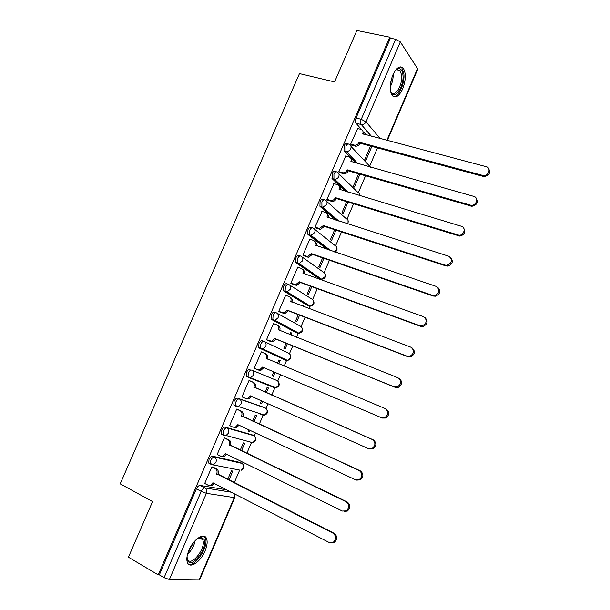 <?xml version="1.0" encoding="UTF-8"?>
<svg xmlns="http://www.w3.org/2000/svg" width="610" height="610" viewBox="0 0 610 610"><rect width="100%" height="100%" fill="white"/><g stroke="black" fill="none" stroke-linecap="round" stroke-linejoin="round"><path stroke-width="0.91" d="M240.378 462.502L212.677 456.196C211.35 456.15 210.13 457.248 209.024 459.498L208.704 463.066L210.244 463.844M252.083 434.816L225.197 427.114C223.893 427 222.696 428.052 221.598 430.286L221.293 433.969L221.994 434.564M263.733 407.259L237.656 398.178C236.383 397.987 235.208 399.001 234.118 401.22L233.821 405.017L235.994 406.283M250.054 369.37C248.811 369.119 247.652 370.095 246.57 372.291L246.295 376.21L248.621 377.498L248.034 376.965L248.316 373.046C249.398 370.842 250.558 369.873 251.793 370.117L276.986 380.548L251.793 370.117C253.623 371.17 254.156 372.862 253.386 375.188L250.679 377.643L248.621 377.498M264.023 341.371L262.392 340.7C261.187 340.388 260.043 341.318 258.968 343.491L258.709 347.54L260.981 348.767L260.462 348.264L260.729 344.215C261.804 342.035 262.94 341.104 264.145 341.417C265.983 342.431 266.524 344.093 265.762 346.404L262.872 348.912L260.981 348.767L285.671 360.251L287.493 360.403L290.246 358.032C290.962 355.828 290.436 354.242 288.66 353.266L264.473 341.577M276.17 312.747L274.675 312.167C273.493 311.786 272.373 312.678 271.313 314.836L271.061 319.015L271.526 319.472L273.288 320.166L272.822 319.709L273.074 315.53C274.142 313.365 275.262 312.472 276.437 312.854C278.29 313.83 278.831 315.462 278.076 317.764L275.003 320.326L273.288 320.166L297.306 333.06L298.953 333.22L301.889 330.803C302.598 328.615 302.064 327.051 300.28 326.106L277.138 313.243M288.263 284.268L286.898 283.764C285.747 283.322 284.649 284.176 283.589 286.319L283.36 290.627L285.533 291.694L285.129 291.283L285.366 286.974C286.425 284.824 287.523 283.978 288.667 284.42C290.528 285.358 291.084 286.967 290.329 289.254L287.058 291.862L285.533 291.694L308.881 305.991L310.345 306.159L313.471 303.696C314.18 301.523 313.639 299.983 311.84 299.068L289.712 285.083M300.295 255.933L299.06 255.498C297.947 254.995 296.864 255.803 295.812 257.931L295.598 262.376L297.726 263.36L297.596 258.556C298.648 256.429 299.731 255.613 300.844 256.124C302.712 257.023 303.277 258.61 302.529 260.882L299.045 263.528L297.726 263.36L320.41 279.044L321.683 279.212L325.008 276.711C325.709 274.553 325.16 273.028 323.361 272.151L302.179 257.077M312.274 227.728L311.169 227.37C310.086 226.798 309.018 227.568 307.974 229.68L307.783 234.263L309.857 235.163L309.773 230.275C310.818 228.155 311.878 227.385 312.96 227.957C314.844 228.819 315.408 230.382 314.668 232.639L310.97 235.323L309.857 235.163L329.225 250.153M324.2 199.668L323.224 199.363C322.164 198.73 321.119 199.462 320.082 201.559L319.914 206.279L321.935 207.095L321.889 202.123C322.926 200.027 323.971 199.287 325.023 199.92C326.914 200.751 327.494 202.291 326.754 204.533L322.82 207.24L321.935 207.095L337.81 220.774M336.079 171.745L335.218 171.494C334.196 170.8 333.167 171.494 332.137 173.568L332.145 178.631L333.952 179.165L333.944 174.102C334.974 172.02 336.003 171.326 337.025 172.02C338.924 172.813 339.511 174.323 338.779 176.557C337.864 178.372 336.468 179.279 334.608 179.279L347.395 191.975M347.898 143.952L347.159 143.754C346.16 142.999 345.153 143.655 344.131 145.714L343.994 150.731L345.916 151.356L345.946 146.209C346.976 144.151 347.982 143.495 348.973 144.25C350.887 145.005 351.482 146.492 350.75 148.71C349.766 150.624 348.295 151.532 346.343 151.44L357.551 163.571M402.699 88.839C405.97 79.979 406.153 73.101 403.233 68.206C399.924 65.3 396.454 67.573 392.825 75.015C389.561 83.906 389.355 90.768 392.222 95.61C395.593 98.584 399.085 96.327 402.699 88.839M205.052 550.96C207.24 545.607 207.713 541.405 206.447 538.363C204.03 532.271 193.423 539.24 188.947 550.197C186.759 555.542 186.279 559.728 187.499 562.755C190.03 569.077 200.72 561.688 205.052 550.96M234.278 482.708L239.684 470.066M242.422 463.669L243.016 462.281M246.829 453.375L251.541 442.357M254.256 436.005L255.56 432.947M259.319 424.171L263.314 414.823M266.036 408.456L268.049 403.759M271.74 395.12L275.026 387.434M277.763 381.036L280.47 374.708M284.123 366.168L286.692 360.174M289.437 353.739L292.8 345.885M296.475 337.292L298.298 333.029M301.065 326.563L305.069 317.2M308.767 308.553L309.849 306.014M312.633 299.518L317.276 288.652M320.997 279.959L321.356 279.113M324.154 272.586L329.43 260.234M335.614 245.777L341.524 231.952M347.037 219.081L353.564 203.809M358.398 192.508L365.55 175.787M369.713 166.05L377.476 147.902M282.003 324.093L281.858 324.611M199.333 579.363L234.263 497.592L234.789 497.539L199.927 579.157L169.397 579.5L164.082 577.685L159.34 574.872L196.382 488.846C197.503 486.574 198.738 485.438 200.103 485.423L226.638 489.822M128.435 557.197L158.211 574.872L389.76 37.21L356.873 30.5L334.57 81.931L299.479 73.596L120.2 483.86L152.569 501.557L128.435 557.197M159.34 574.872L158.211 574.872M366.274 135.008L363.827 132.187M361.593 129.625L355.996 123.205L361.097 124.478C360.365 123.228 360.411 121.504 361.234 119.308L395.654 39.269L400.335 41.93L417.804 69.067L387.274 140.552M395.654 39.269L390.423 38.201L389.76 37.21M357.651 128.519L350.659 144.151L351.81 145.195M370.522 146.026L364.788 159.416L365.809 160.522L371.856 146.385M345.847 156.015L338.802 171.715L339.991 172.691M358.627 173.797L353.381 186.042L354.433 187.072L359.953 174.178M333.998 183.633L326.891 199.409L328.111 200.316M346.678 201.696L341.928 212.783L343.011 213.752L347.997 202.101M322.103 211.395L314.928 227.233L316.178 228.071M334.669 229.726L330.422 239.646L331.535 240.546L335.988 230.153M310.162 239.288L309.842 239.044L302.903 255.178L304.192 255.956M322.606 257.885L318.862 266.631L320.014 267.454L323.918 258.335M298.198 267.317L297.802 267.05L290.825 283.261L292.144 283.97M310.49 286.174L307.249 293.738L308.439 294.493L311.794 286.654M303.3 306.487L303.521 305.968L302.224 305.48M303.521 305.968L302.324 305.244L301.996 305.999M286.242 295.514L285.701 295.187L278.694 311.481L280.043 312.106M298.313 314.608L295.591 320.967L296.803 321.653L299.609 315.103M291.039 335.126L291.87 333.174L290.573 332.663M291.87 333.174L290.635 332.526L289.742 334.608M274.416 323.918L273.539 323.452L266.501 339.823L267.889 340.388M286.075 343.163L283.871 348.318L285.122 348.928L287.371 343.689M278.717 363.895L280.165 360.51L278.877 359.976M280.165 360.51L278.9 359.93L277.428 363.354M262.666 352.527L261.301 351.909M262.689 352.481L261.324 351.856L254.248 368.303L255.636 368.882L254.256 368.295M272.098 375.798L273.387 376.332L272.106 375.783L273.783 371.864M266.364 392.749L268.408 387.968L267.104 387.457L265.083 392.184M250.413 381.036L249.048 380.396L241.941 396.919L243.169 397.354M261.4 400.785L260.279 403.393L261.598 403.866L260.325 403.294M253.966 421.701L256.596 415.547L255.262 415.113L252.692 421.113M238.113 409.638L236.718 409.066L229.581 425.666L230.283 425.871M248.949 429.852L248.4 431.125L249.757 431.514L248.491 430.919M232.425 437.362L231.686 437.012M241.507 450.798L244.732 443.257L243.359 442.89L240.241 450.18M225.761 438.376L224.327 437.873L217.152 454.557L217.679 454.679M228.986 480.032L232.814 471.088L231.404 470.798L227.728 479.391M213.347 467.245L211.883 466.818L204.67 483.577L205.105 483.654M285.77 360.289L259.235 348.035M295.797 332.465L271.526 319.472M307.486 305.465L283.764 291.039M319.129 278.587L295.949 262.735M327.494 249.566L308.073 234.568M336.064 220.218L320.136 206.531M345.634 191.448L332.145 178.631M355.782 163.076L344.101 150.853M249.757 431.514L250.214 430.446M261.598 403.866L262.674 401.357M273.387 376.332L275.072 372.413M248.796 441.77L249.345 441.762M260.577 414.236L261.454 414.159M272.312 386.831L273.394 386.679M284.344 359.633L285.228 359.343M296.224 332.481L296.963 332.153M307.974 305.435L308.614 305.099M319.632 278.503L320.189 278.183M390.423 38.201L356.072 117.989C355.249 120.178 355.211 121.901 355.95 123.151L355.996 123.205M281.187 323.651L281.042 324.169M350.674 144.12L354.57 145.157C356.545 145.279 358.039 144.379 359.038 142.443L359.976 143.48C358.97 145.409 357.483 146.308 355.508 146.186L351.558 145.127M362.782 130.845L363.857 134.368M488.824 168.886C490.646 173.194 488.991 175.756 483.852 176.564L360.091 143.213M359.153 142.176L483.166 175.543C488.625 176.465 491.568 167.841 486.208 166.682L362.759 133.781C363.476 131.585 362.881 130.121 360.967 129.381L357.407 128.451M338.817 171.677L342.934 172.813C344.818 172.844 346.228 171.936 347.166 170.099L348.127 171.067C347.197 172.904 345.786 173.804 343.903 173.774L339.709 172.615M350.841 158.257L352 162.008M476.265 198.38C478.339 202.512 476.883 205.151 471.904 206.294L348.241 170.808M347.281 169.832L471.187 205.341C476.494 205.806 478.88 197.556 473.795 196.382L350.902 161.398C351.627 159.187 351.032 157.7 349.126 156.93L345.588 155.939M326.914 199.363L331.238 200.583C333.029 200.53 334.356 199.63 335.233 197.884L336.224 198.791C335.355 200.537 334.028 201.43 332.244 201.483L327.806 200.225M338.832 185.798C340.174 186.683 340.586 188.01 340.083 189.779M463.623 228.01C465.949 231.96 464.698 234.675 459.879 236.139L336.339 198.524M335.347 197.617L459.124 235.262C464.248 235.323 466.154 227.431 461.32 226.241L338.985 189.146C339.717 186.919 339.129 185.409 337.238 184.601L333.708 183.549M395.12 70.798L397.857 68.8C400.602 68.145 402.287 70.119 402.905 74.725C404.575 86.956 393.137 101.961 390.423 90.875M390.613 91.485L391.208 92.423C395.036 97.783 402.928 84.516 401.616 75.053L400.023 70.493L396.927 69.578L395.57 70.325M393.351 96.601C398.589 97.493 405.093 83.25 403.85 73.696L401.876 68L400.351 66.871M197.076 538.821L201.483 537.418L203.976 539.301C208.529 547.155 191.837 569.328 187.712 560.651L187.018 556.716M187.018 557.7L187.56 559.416C191.357 567.445 206.805 547.04 202.642 539.705L200.309 537.921L197.915 538.31M188.353 564.014C195.406 567.651 209.588 545.325 205.173 537.776L203.931 536.221M314.951 227.172L319.487 228.475L323.361 225.532L324.383 226.371L320.517 229.314L315.827 227.957M326.762 213.462C328.233 214.369 328.683 215.78 328.111 217.679M450.882 257.771C453.466 261.553 452.422 264.336 447.763 266.105L445.857 265.914L324.383 226.371M323.361 225.532L445.071 265.114L446.978 265.304C452.338 262.742 452.933 259.715 448.777 256.238L327.013 217.015C327.745 214.781 327.173 213.248 325.29 212.402L321.783 211.289M302.934 255.117L307.661 256.49L311.313 253.577L312.373 254.355L308.729 257.26L303.78 255.811M314.615 241.247C316.239 242.178 316.727 243.664 316.087 245.7M438.049 287.676C440.9 291.29 440.069 294.134 435.555 296.208L433.268 296.041L312.373 254.355M311.313 253.577L432.452 295.316L434.732 295.484C439.757 292.769 440.237 289.735 436.18 286.395L314.989 245.022C315.728 242.772 315.156 241.209 313.288 240.332L309.796 239.158M290.856 283.192L295.781 284.634L299.213 281.751L300.303 282.468L296.872 285.335L291.626 283.78M302.4 269.17C304.184 270.108 304.71 271.671 303.993 273.867M425.109 317.726C428.243 321.165 427.625 324.07 423.241 326.441L420.625 326.312L300.303 282.468M299.213 281.751L419.764 325.664L422.394 325.793C427.107 322.957 427.48 319.93 423.515 316.697L302.903 273.158C303.65 270.901 303.086 269.307 301.226 268.4L297.749 267.157M278.724 311.397L283.825 312.899L287.058 310.063L288.179 310.711L284.946 313.532L279.311 311.824M290.047 297.154L290.223 297.268C292.068 298.214 292.625 299.823 291.877 302.095L291.847 302.156M412.078 347.936C415.501 351.192 415.09 354.158 410.835 356.827L407.907 356.743L288.179 310.711M287.058 310.063L407.022 356.171L409.95 356.255C414.373 353.327 414.655 350.292 410.782 347.159L290.764 301.431C291.519 299.152 290.962 297.543 289.11 296.59L285.655 295.293M266.532 339.739L271.801 341.295L274.843 338.504L275.994 339.084L272.96 341.859L271.13 341.707L266.501 339.823M277.519 325.229L278.076 325.526C279.921 326.51 280.463 328.142 279.708 330.429L279.647 330.582M398.948 378.307C402.676 381.364 402.47 384.384 398.33 387.358L395.135 387.319L275.994 339.084M274.843 338.504L394.205 386.831L397.407 386.862C401.571 383.858 401.761 380.831 397.995 377.773L278.572 329.835C279.327 327.539 278.778 325.9 276.932 324.916L273.493 323.552M262.567 367.083L263.634 367.868L260.897 370.316L258.899 370.178L257.702 369.675L259.7 369.82L262.567 367.083L381.326 417.644L384.773 417.629C388.7 414.564 388.814 411.536 385.131 408.54L266.311 358.367C267.073 356.065 266.539 354.402 264.702 353.381L261.286 351.955M264.9 353.464L265.884 353.914C267.714 354.936 268.248 356.598 267.485 358.901L267.386 359.145M386.084 408.974C389.76 411.963 389.645 414.991 385.726 418.041L382.295 418.056L263.756 367.594M254.286 368.211L257.702 369.675M241.987 396.82L245.38 398.345L247.538 398.475L250.237 395.798L368.387 448.617L372.039 448.548C375.752 445.445 375.806 442.41 372.207 439.467L254.004 387.045C254.766 384.719 254.24 383.034 252.418 381.974L253.623 382.447C255.445 383.499 255.971 385.192 255.209 387.502L373.198 439.825C376.789 442.761 376.736 445.788 373.03 448.884L369.385 448.945M251.419 396.325L248.758 398.909L246.608 398.78M249.032 380.434L253.623 382.447M249.01 380.48L252.418 381.974M253.882 387.319L255.087 387.777M229.627 425.559L232.997 427.153L235.3 427.267L237.847 424.651L355.378 479.742L359.214 479.635C362.736 476.486 362.736 473.459 359.221 470.546L241.629 415.852C242.399 413.519 241.88 411.803 240.065 410.705L241.308 411.102C243.115 412.2 243.642 413.916 242.871 416.241L360.243 470.828C363.758 473.734 363.751 476.753 360.236 479.887L356.69 480.116M239.021 425.2L236.558 427.633L234.255 427.518M237.237 409.234L241.308 411.102M236.688 409.15L240.065 410.705M241.507 416.127L242.749 416.516M217.206 454.442L220.561 456.097L222.993 456.196L225.403 453.634L342.301 511.035L346.297 510.883C349.652 507.711 349.606 504.676 346.167 501.786L229.2 444.797C229.978 442.448 229.467 440.702 227.66 439.566L228.941 439.901C230.733 441.038 231.243 442.776 230.473 445.117L347.227 501.984C350.659 504.866 350.704 507.894 347.357 511.058L344.032 511.462M225.281 453.916L226.569 454.214L224.282 456.493L221.88 456.402M225.197 438.102L228.941 439.901M224.297 437.95L227.66 439.566M229.078 445.071L230.351 445.399M204.724 483.455L208.063 485.179L210.618 485.27L212.89 482.762L329.164 542.481L333.289 542.298C336.491 539.103 336.407 536.068 333.045 533.193L216.71 473.878C217.488 471.515 216.985 469.746 215.2 468.571L216.504 468.838C218.296 470.013 218.799 471.774 218.014 474.13L334.143 533.308C337.505 536.175 337.589 539.202 334.394 542.389L331.283 542.938M212.921 467.031L216.504 468.838M214.057 483.356L211.937 485.491L209.596 485.507M211.853 466.886L215.2 468.571M216.588 474.161L217.9 474.412M239.585 470.051L211.174 464.538L210.412 463.928L210.74 460.352C211.845 458.102 213.065 457.004 214.392 457.05L242.162 463.447M212.677 456.196L214.392 457.05C216.192 458.217 216.695 459.986 215.91 462.357L213.652 464.637L208.704 463.066M251.518 442.349L250.458 442.563L252.723 442.669L226.066 435.502L223.717 435.387L223.016 434.8L223.329 431.11C224.427 428.876 225.624 427.816 226.92 427.938L253.844 435.677M225.197 427.114L226.92 427.938C228.727 429.066 229.246 430.805 228.46 433.161L226.066 435.502L221.293 433.969M263.367 414.792L262.254 414.998L264.374 415.128L238.403 406.504L236.2 406.374L235.552 405.81L235.856 402.005C236.947 399.794 238.121 398.772 239.387 398.963L265.464 408.052M237.656 398.178L239.387 398.963C241.209 400.046 241.728 401.761 240.958 404.102L238.403 406.504L233.821 405.017M200.103 485.423L204.922 487.924L231.297 492.217M234.026 493.62L234.263 497.592L206.416 493.322L169.397 579.5M371.315 136.335L361.341 124.585L371.52 136.388M400.335 41.93L366.008 121.847L380.274 138.699M386.839 140.437L417.644 68.32M240.004 462.319L241.659 463.135C243.398 464.248 243.901 465.933 243.161 468.183L241.003 470.341C244.175 468.899 244.732 466.764 242.673 463.943M251.823 434.694L253.493 435.479C255.239 436.562 255.742 438.216 255.01 440.458L252.723 442.669C255.903 441.381 256.543 439.299 254.644 436.432M263.596 407.198L265.266 407.953C267.02 408.997 267.538 410.629 266.806 412.856L264.374 415.128C267.569 413.984 268.293 411.956 266.547 409.043M275.14 387.373L273.989 387.563L248.804 377.575M295.606 332.389L297.581 333.151M307.181 305.351L309.331 306.121M318.694 278.435L321.035 279.197M314.546 229.223L334.821 245.357C336.636 246.204 337.193 247.698 336.491 249.848L334.547 251.96M326.808 201.498L346.228 218.685C348.058 219.493 348.623 220.965 347.929 223.1L347.502 223.87M338.962 173.911L357.59 192.127C359.122 192.707 359.778 193.873 359.564 195.635M351.017 146.453L370.72 167.292M273.989 387.563L275.964 387.708L278.556 385.383C279.281 383.171 278.755 381.555 276.986 380.548M356.072 117.989L361.234 119.308L366.008 121.847C364.948 123.86 363.392 124.775 361.341 124.585L355.95 123.151M196.382 488.846L201.208 491.37C202.322 489.09 203.565 487.947 204.922 487.924C206.714 489.136 207.209 490.936 206.416 493.322L201.208 491.37L164.082 577.685M359.038 142.443L359.976 143.48M354.219 145.081L355.165 146.11M362.759 133.781L363.095 134.169M482.548 175.421L483.234 176.45M347.166 170.099L348.127 171.067M342.355 172.699L343.323 173.659M350.902 161.398L351.299 161.81M470.119 205.173L470.836 206.119M335.233 197.884L336.224 198.791M330.429 200.446L331.428 201.346M338.985 189.146L339.457 189.588M457.63 235.071L458.377 235.948M393.175 74.214C393.297 78.743 392.299 82.998 390.194 86.986M390.377 84.279L392.146 76.746M195.192 540.59C194.087 545.897 191.548 550.426 187.56 554.162M188.208 552.096L193.774 542.198M323.247 225.799L324.268 226.645M318.45 228.323L319.48 229.154M327.013 217.015L327.593 217.511M445.071 265.114L445.857 265.914M311.199 253.844L312.259 254.622M306.411 256.33L307.478 257.1M314.989 245.022L315.721 245.578M432.452 295.316L433.268 296.041M299.098 282.026L300.189 282.735M294.317 284.466L295.415 285.167M302.903 273.158L303.887 273.829M419.764 325.664L420.625 326.312M286.944 310.337L288.057 310.978M282.171 312.732L283.299 313.372M290.764 301.431L291.877 302.095M407.022 356.171L407.907 356.743M274.729 338.779L275.88 339.358M269.963 341.135L271.13 341.707M278.572 329.835L279.708 330.429M394.205 386.831L395.135 387.319M262.452 367.357L263.634 367.868M266.311 358.367L267.485 358.901M381.326 417.644L382.295 418.056M250.123 396.073L251.335 396.515M254.004 387.045L255.209 387.502M372.207 439.467L373.198 439.825M237.732 424.926L238.983 425.3M241.629 415.852L242.871 416.241M359.221 470.546L360.243 470.828M229.2 444.797L230.473 445.117M346.167 501.786L347.227 501.984M212.776 483.044L213.782 483.219M216.71 473.878L218.014 474.13M333.045 533.193L334.143 533.308M343.994 150.731L346.343 151.44L358.009 163.701M331.977 178.44L334.608 179.279L348.15 192.203M319.914 206.279L322.82 207.24L338.916 221.125M307.783 234.263L310.97 235.323L330.757 250.679M295.598 262.376L299.045 263.528L321.683 279.212C325.061 278.778 326.19 276.986 325.084 273.814M283.36 290.627L287.058 291.862L310.345 306.159C313.67 305.579 314.722 303.742 313.502 300.638M271.061 319.015L275.003 320.326L298.953 333.22C302.232 332.503 303.2 330.62 301.858 327.57M258.709 347.54L262.872 348.912L287.493 360.403C290.734 359.542 291.618 357.612 290.154 354.616M246.295 376.21L275.964 387.708C279.174 386.702 279.982 384.727 278.381 381.776M359.862 195.726L359.481 194.003M347.982 224.023L348.074 220.5M334.974 252.105C337.002 250.931 337.551 249.269 336.606 247.103M234.789 497.539L234.263 493.742M354.57 145.157L355.508 146.186M483.166 175.543L483.852 176.564M342.934 172.813L343.903 173.774M471.187 205.341L471.904 206.294M331.238 200.583L332.244 201.483M459.124 235.262L459.879 236.139M396.561 69.723L400.023 70.493M396.927 69.578L397.857 68.8M199.409 537.913L202.642 539.705M200.309 537.921L201.483 537.418M319.487 228.475L320.517 229.314M446.978 265.304L447.763 266.105M307.661 256.49L308.729 257.26M434.732 295.484L435.555 296.208M295.781 284.634L296.872 285.335M422.394 325.793L423.241 326.441M283.825 312.899L284.946 313.532M409.95 356.255L410.835 356.827M271.801 341.295L272.96 341.859M397.407 386.862L398.33 387.358M259.7 369.82L260.897 370.316M384.773 417.629L385.726 418.041M247.538 398.475L248.758 398.909M372.039 448.548L373.03 448.884M235.3 427.267L236.558 427.633M359.214 479.635L360.236 479.887M222.993 456.196L224.282 456.493M346.297 510.883L347.357 511.058M210.618 485.27L211.937 485.491M333.289 542.298L334.394 542.389"/></g></svg>
